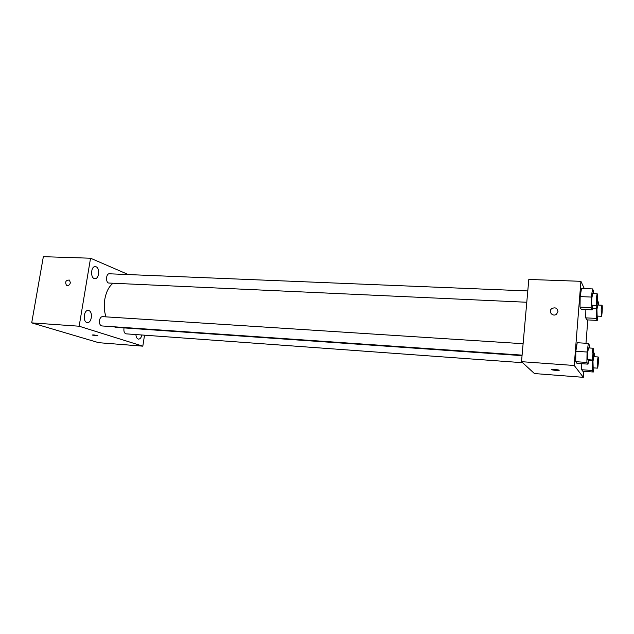 <?xml version="1.0" encoding="UTF-8"?>
<svg xmlns="http://www.w3.org/2000/svg" width="634" height="634" viewBox="0 0 634 634"><rect width="100%" height="100%" fill="white"/><g stroke="black" fill="none" stroke-linecap="round" stroke-linejoin="round"><path stroke-width="0.95" d="M144.52 335.188L142.816 346.164L98.682 342.685L31.7 322.872L43.35 256.675L90.543 258.22L128.353 274.57M96.099 266.787L95.298 266.605C90.67 266.129 90.258 278.754 94.902 278.651C99.055 279.134 100.156 268.19 96.099 266.787M88.823 310.565L88.221 310.446C83.537 309.844 82.666 322.54 87.389 322.548C91.724 323.142 93.087 311.714 88.823 310.565M135.898 334.554C136.128 337.296 137.015 338.818 138.561 339.119C140.138 339.039 141.255 337.668 141.897 334.99M142.816 346.164L79.155 326.217L31.7 322.872M92.152 335.053L97.779 335.758C95.029 334.998 93.15 334.76 92.152 335.053L97.858 335.846M79.155 326.217L90.543 258.22M70.382 282.78C69.605 285.165 68.29 285.989 66.435 285.276C64.866 281.773 65.873 280.038 69.455 280.085L70.382 282.78M70.382 282.788C69.605 285.165 68.29 285.997 66.435 285.276C64.866 281.773 65.873 280.038 69.455 280.085M523.105 343.715L102.502 316.635C101.012 316.731 100.013 317.983 99.498 320.392C99.221 323.57 99.998 325.424 101.836 325.939L522.091 355.135M124.074 327.905L123.947 328.555C123.678 331.582 124.383 333.349 126.063 333.841L522.638 362.703M527.781 290.935L109.357 273.793C105.878 273.412 105.513 283.121 109.008 283.049L526.783 302.26M113.042 283.232C108.897 286.505 106.147 291.902 104.784 299.43C103.825 305.667 104.214 311.476 105.965 316.857M113.748 326.772L116.236 327.358L522.044 355.642M583.811 371.31L583.343 377.325L534.438 373.553L521.513 361.673L528.804 279.443L580.91 281.314L584.326 288.605M583.343 377.325L574.23 365.485L521.513 361.673M554.956 369.36L558.982 370.058C560.67 370.787 553.228 370.422 551.889 369.709C551.398 369.337 552.42 369.218 554.956 369.36M586.799 319.869L585.729 317.856L585.856 309.543L585.729 317.856L586.799 319.869L597.252 320.416L596.285 318.395L596.475 308.433L597.64 300.635L598.591 302.83L598.544 305.065M576.948 363.345L575.704 361.673L575.831 351.276L577.209 342.717L575.831 351.276L575.704 361.673L576.948 363.345L588.019 364.138L586.894 362.458L587.06 352.021L588.368 343.414L589.477 345.284L589.43 347.979M587.797 319.924L585.99 343.263M574.23 365.485L580.91 281.314M582.797 371.231L581.679 369.725L581.766 363.686L581.679 369.725L582.797 371.231L593.329 372.015L592.314 370.51L592.75 358.915M581.212 309.321L580.031 307.086L580.173 296.593L581.505 288.494L580.173 296.593L580.031 307.086L581.212 309.321L592.204 309.852L591.134 307.609L591.316 297.061L592.576 288.922L593.622 291.355L593.582 293.629M557.975 311.571L556.541 314.163C552.848 317.269 547.847 311.595 551.675 308.679C555.17 307.007 557.27 307.973 557.975 311.571C557.27 307.973 555.17 307.007 551.675 308.679L551.675 308.679M559.172 370.224C557.357 370.621 554.932 370.446 551.897 369.709L551.699 369.535M592.893 305.295L592.204 309.852M597.141 293.772L592.695 293.59L591.823 298.178C591.562 302.323 591.649 304.685 592.069 305.255L596.507 305.461C597.291 305.77 597.949 293.542 597.141 293.772L596.285 298.368L596.507 305.461M591.134 307.609L580.031 307.086M591.316 297.061L580.173 296.593M592.576 288.922L581.505 288.494M597.878 316.136L597.252 320.416M601.967 305.216L597.743 305.025L596.935 309.44L597.141 316.097L601.357 316.311C602.062 316.596 602.704 304.994 601.967 305.216L601.183 309.638L601.357 316.311M596.285 318.395L585.729 317.856M596.475 308.433L592.449 308.243M588.677 359.755L588.019 364.138M593.02 348.217L588.542 347.923L587.599 352.861L587.837 359.7L592.314 360.009C593.107 360.334 593.844 347.995 593.02 348.217L592.101 353.162L592.314 360.009M586.894 362.458L575.704 361.673M587.06 352.021L575.831 351.276M588.368 343.414L577.209 342.717M593.923 367.894L593.329 372.015M593.107 356.451L593.693 352.417L594.692 354.105L594.644 356.72M598.108 356.958L593.852 356.673L592.98 361.404L593.17 367.839L597.426 368.148C598.139 368.457 598.845 356.752 598.108 356.958L597.252 361.705L597.426 368.148M592.314 370.51L581.679 369.725M592.497 360.643L588.582 360.366"/></g></svg>
